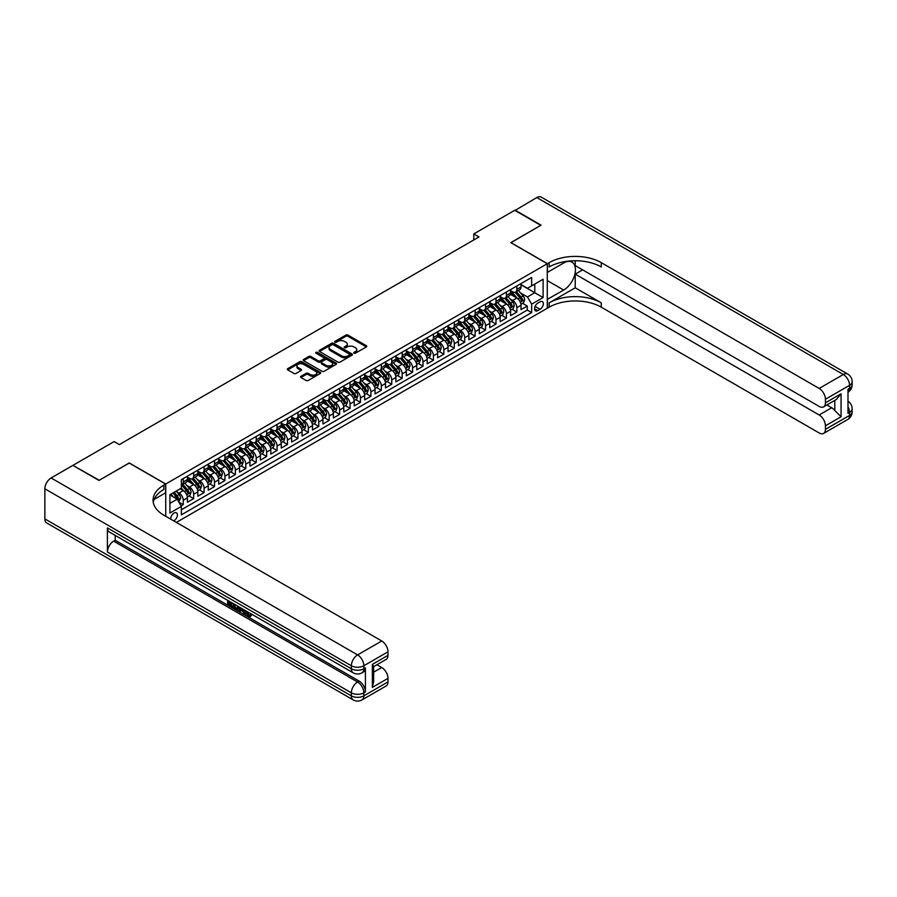 <?xml version="1.0" encoding="UTF-8"?>
<svg xmlns="http://www.w3.org/2000/svg" width="897" height="897" viewBox="0 0 897 897"><rect width="100%" height="100%" fill="white"/><g stroke="black" fill="none" stroke-linecap="round" stroke-linejoin="round"><path stroke-width="1.35" d="M354.035 353.183A1.009 0.583 0 0 0 355.47 353.183L366.335 346.904A1.446 0.841 0 0 0 366.761 346.309A1.446 0.841 0 0 0 366.335 345.715L347.924 335.086A1.446 0.841 0 0 0 345.872 335.086L334.996 341.365A1.009 0.583 0 0 0 336.431 342.194L337.844 341.376A4.631 2.669 0 0 1 344.392 341.376L345.928 342.262A4.631 2.669 0 0 1 347.285 344.156A4.631 2.669 0 0 1 345.928 346.04L344.515 346.859A1.009 0.583 0 0 0 345.95 347.688L347.352 346.87A4.631 2.669 0 0 1 353.911 346.87L355.436 347.756A4.631 2.669 0 0 1 356.793 349.651A4.631 2.669 0 0 1 355.436 351.534L354.035 352.353A1.009 0.583 0 0 0 354.035 353.183L354.035 352.353M173.738 520.899A4.72 2.725 120 0 0 174.063 520.731A4.72 2.725 120 0 0 177.146 516.571A4.72 2.725 120 0 0 176.429 512.792A4.72 2.725 120 0 0 174.063 513.017A4.72 2.725 120 0 0 170.744 519.172M300.955 376.325A1.446 0.841 0 0 0 300.529 376.908A1.446 0.841 0 0 0 300.955 377.502L306.124 380.485A1.446 0.841 0 0 0 308.164 380.485L320.24 373.522A1.446 0.841 0 0 0 320.666 372.928A1.446 0.841 0 0 0 320.24 372.333L301.818 361.704A1.446 0.841 0 0 0 299.777 361.704L287.702 368.667A1.446 0.841 0 0 0 287.275 369.261A1.446 0.841 0 0 0 287.702 369.856L293.947 373.455A1.446 0.841 0 0 0 295.988 373.455L301.157 370.472A1.446 0.841 0 0 0 301.583 369.878A1.446 0.841 0 0 0 301.157 369.295L298.062 367.501A3.868 2.231 0 0 1 296.929 365.92A3.868 2.231 0 0 1 299.318 363.857A3.868 2.231 0 0 1 303.534 364.35L315.666 371.347A3.868 2.231 0 0 1 316.798 372.928A3.868 2.231 0 0 1 314.41 374.991A3.868 2.231 0 0 1 310.183 374.509L308.164 373.343A1.446 0.841 0 0 0 306.124 373.343L300.955 376.325L300.955 377.502L306.124 374.542L306.124 373.343M129.235 463.065L99.264 480.254L73.206 465.565M129.235 462.942L165.732 484.01L547.282 263.718L547.282 308.265L176.361 522.413M73.206 465.207L114.121 441.582L119.335 444.587L478.998 236.943L473.784 233.926L514.71 210.302L540.768 225.349L510.797 242.65L547.282 263.718M337.945 362.119A1.446 0.841 0 0 0 339.985 362.119L352.061 355.145A1.446 0.841 0 0 0 352.487 354.55A1.446 0.841 0 0 0 352.061 353.956L333.65 343.327A1.446 0.841 0 0 0 331.598 343.327L319.523 350.301A1.446 0.841 0 0 0 319.097 350.884A1.446 0.841 0 0 0 319.523 351.478L337.945 362.119M316.394 353.396A1.009 0.583 0 0 1 317.426 353.541L336.128 364.339L324.075 371.302A1.446 0.841 0 0 1 322.034 371.302L303.612 360.672L308.781 357.701L308.781 356.501L303.612 359.484A1.446 0.841 0 0 0 303.186 360.078A1.446 0.841 0 0 0 303.612 360.672L303.612 359.484M308.781 357.701A1.446 0.841 0 0 1 310.822 357.701L310.822 356.501A1.446 0.841 0 0 0 308.781 356.501M310.822 356.501L318.3 360.818A1.446 0.841 0 0 0 320.341 360.818L323.772 358.834A1.446 0.841 0 0 0 324.198 358.239A1.446 0.841 0 0 0 323.772 357.656L315.991 353.16A1.009 0.583 0 0 1 317.426 352.342L336.151 363.15A1.446 0.841 0 0 1 336.577 363.733A1.446 0.841 0 0 1 336.151 364.328L336.151 363.15M181.082 505.908L183.246 504.652L178.918 502.163M176.451 491.534L179.075 493.036A5.898 3.409 60 0 1 183.246 500.257L187.417 497.857L187.417 502.253L193.662 498.642L188.919 495.895M186.879 485.512L189.502 487.026A5.898 3.409 60 0 1 193.662 494.247L197.833 491.836L197.833 496.232L204.09 492.621L199.347 489.874M197.306 479.491L199.919 481.005A5.898 3.409 60 0 1 204.09 488.226L208.261 485.815L208.261 490.211L214.518 486.6L209.775 483.864M207.734 473.47L210.347 474.984A5.898 3.409 60 0 1 214.518 482.205L218.689 479.794L218.689 484.189L224.945 480.579L220.202 477.843M218.15 467.449L220.774 468.963A5.898 3.409 60 0 1 224.945 476.184L229.116 473.784L229.116 478.168L235.373 474.558L230.619 471.822M228.578 461.439L231.202 462.942A5.898 3.409 60 0 1 235.373 470.163L239.533 467.763L239.533 472.158L245.789 468.548L241.046 465.801M239.006 455.418L241.618 456.932A5.898 3.409 60 0 1 245.789 464.153L249.96 461.742L249.96 466.137L256.217 462.527L251.474 459.791M249.433 449.397L252.046 450.911A5.898 3.409 60 0 1 256.217 458.132L260.388 455.721L260.388 460.116L266.644 456.506L261.902 453.77M259.861 443.376L262.473 444.89A5.898 3.409 60 0 1 266.644 452.11L270.816 449.7L270.816 454.095L277.072 450.485L272.329 447.749M270.277 437.355L272.901 438.868A5.898 3.409 60 0 1 277.072 446.089L281.243 443.69L281.243 448.074L287.488 444.464L282.746 441.728M280.705 431.345L283.317 432.847A5.898 3.409 60 0 1 287.488 440.068L291.66 437.669L291.66 442.064L297.916 438.454L293.173 435.707M291.133 425.324L293.745 426.837A5.898 3.409 60 0 1 297.916 434.058L302.087 431.648L302.087 436.043L308.344 432.432L303.601 429.697M301.56 419.303L304.173 420.816A5.898 3.409 60 0 1 308.344 428.037L312.515 425.627L312.515 430.022L318.771 426.411L314.028 423.676M311.977 413.282L314.6 414.795A5.898 3.409 60 0 1 318.771 422.016L322.942 419.605L322.942 424.001L329.188 420.39L324.445 417.654M322.404 407.26L325.028 408.774A5.898 3.409 60 0 1 329.188 415.995L333.359 413.595L333.359 417.98L339.615 414.369L334.873 411.633M332.832 401.251L335.444 402.753A5.898 3.409 60 0 1 339.615 409.985L343.786 407.574L343.786 411.97L350.043 408.359L345.3 405.612M343.259 395.229L345.872 396.743A5.898 3.409 60 0 1 350.043 403.964L354.214 401.553L354.214 405.949L360.471 402.338L355.728 399.602M353.676 389.208L356.3 390.722A5.898 3.409 60 0 1 360.471 397.943L364.642 395.532L364.642 399.927L370.898 396.317L366.144 393.581M364.104 383.187L366.727 384.701A5.898 3.409 60 0 1 370.898 391.922L375.058 389.511L375.058 393.906L381.315 390.296L376.572 387.56M374.531 377.166L377.144 378.68A5.898 3.409 60 0 1 381.315 385.901L385.486 383.501L385.486 387.885L391.742 384.275L386.999 381.539M384.959 371.156L387.571 372.659A5.898 3.409 60 0 1 391.742 379.891L395.913 377.48L395.913 381.875L402.17 378.265L397.427 375.518M395.386 365.135L397.999 366.649A5.898 3.409 60 0 1 402.17 373.87L406.341 371.459L406.341 375.854L412.598 372.244L407.855 369.508M405.803 359.114L408.427 360.628A5.898 3.409 60 0 1 412.598 367.848L416.769 365.438L416.769 369.833L423.014 366.223L418.271 363.487M416.23 353.093L418.843 354.607A5.898 3.409 60 0 1 423.014 361.827L427.185 359.417L427.185 363.812L433.442 360.202L428.699 357.466M426.658 347.072L429.271 348.585A5.898 3.409 60 0 1 433.442 355.806L437.613 353.407L437.613 357.791L443.869 354.18L439.126 351.445M437.086 341.062L439.698 342.564A5.898 3.409 60 0 1 443.869 349.796L448.04 347.386L448.04 351.781L454.297 348.171L449.554 345.423M447.502 335.041L450.126 336.554A5.898 3.409 60 0 1 454.297 343.775L458.468 341.365L458.468 345.76L464.713 342.149L459.97 339.414M457.93 329.02L460.553 330.533A5.898 3.409 60 0 1 464.713 337.754L468.884 335.343L468.884 339.739L475.141 336.128L470.398 333.392M468.357 322.998L470.97 324.512A5.898 3.409 60 0 1 475.141 331.733L479.312 329.322L479.312 333.718L485.569 330.107L480.826 327.371M478.785 316.977L481.397 318.491A5.898 3.409 60 0 1 485.569 325.712L489.74 323.312L489.74 327.697L495.996 324.086L491.253 321.35M489.201 310.967L491.825 312.47A5.898 3.409 60 0 1 495.996 319.702L500.167 317.291L500.167 321.687L506.424 318.076L501.681 315.329M499.629 304.946L502.253 306.46A5.898 3.409 60 0 1 506.424 313.681L510.584 311.27L510.584 315.666L516.84 312.055L516.84 307.66A5.898 3.409 -120 0 0 512.669 300.439L510.057 298.925M512.097 309.319L516.84 312.055M187.417 497.857A5.898 3.409 -120 0 0 183.246 490.637L180.118 488.831M197.833 491.836A5.898 3.409 -120 0 0 193.662 484.615L187.215 480.893M208.261 485.815A5.898 3.409 -120 0 0 204.09 478.594L197.643 474.872M218.689 479.794A5.898 3.409 -120 0 0 214.518 472.573L208.07 468.851M229.116 473.784A5.898 3.409 -120 0 0 224.945 466.552L218.498 462.83M239.533 467.763A5.898 3.409 -120 0 0 235.373 460.542L228.926 456.82M249.96 461.742A5.898 3.409 -120 0 0 245.789 454.521L239.342 450.799M260.388 455.721A5.898 3.409 -120 0 0 256.217 448.5L249.77 444.777M270.816 449.7A5.898 3.409 -120 0 0 266.644 442.479L260.197 438.756M281.243 443.69A5.898 3.409 -120 0 0 277.072 436.458L270.625 432.735M291.66 437.669A5.898 3.409 -120 0 0 287.488 430.448L281.041 426.725M302.087 431.648A5.898 3.409 -120 0 0 297.916 424.427L291.469 420.704M312.515 425.627A5.898 3.409 -120 0 0 308.344 418.406L301.897 414.683M322.942 419.605A5.898 3.409 -120 0 0 318.771 412.385L312.324 408.662M333.359 413.595A5.898 3.409 -120 0 0 329.188 406.363L322.741 402.641M343.786 407.574A5.898 3.409 -120 0 0 339.615 400.354L333.168 396.631M354.214 401.553A5.898 3.409 -120 0 0 350.043 394.332L343.596 390.61M364.642 395.532A5.898 3.409 -120 0 0 360.471 388.311L354.023 384.589M375.058 389.511A5.898 3.409 -120 0 0 370.898 382.29L364.451 378.568M385.486 383.501A5.898 3.409 -120 0 0 381.315 376.269L374.868 372.547M395.913 377.48A5.898 3.409 -120 0 0 391.742 370.259L385.295 366.537M406.341 371.459A5.898 3.409 -120 0 0 402.17 364.238L395.723 360.516M416.769 365.438A5.898 3.409 -120 0 0 412.598 358.217L406.15 354.494M427.185 359.417A5.898 3.409 -120 0 0 423.014 352.196L416.567 348.473M437.613 353.407A5.898 3.409 -120 0 0 433.442 346.175L426.994 342.452M448.04 347.386A5.898 3.409 -120 0 0 443.869 340.165L437.422 336.442M458.468 341.365A5.898 3.409 -120 0 0 454.297 334.144L447.85 330.421M468.884 335.343A5.898 3.409 -120 0 0 464.713 328.123L458.266 324.4M479.312 329.322A5.898 3.409 -120 0 0 475.141 322.101L468.694 318.379M489.74 323.312A5.898 3.409 -120 0 0 485.569 316.08L479.121 312.358M500.167 317.291A5.898 3.409 -120 0 0 495.996 310.07L489.549 306.348M510.584 311.27A5.898 3.409 -120 0 0 506.424 304.049L499.977 300.327M540.095 301.818L537.796 303.141A4.575 2.635 120 0 0 534.814 307.178A4.575 2.635 120 0 0 535.509 310.833A4.575 2.635 120 0 0 537.796 310.609L540.095 309.286A4.575 2.635 120 0 0 543.077 305.26A4.575 2.635 120 0 0 542.382 301.594A4.575 2.635 120 0 0 540.095 301.818M165.732 516.268L165.732 484.01M169.903 503.396L177.191 499.18L181.362 506.401L181.362 514.833L531.652 312.593L531.652 304.173L527.481 296.941L520.484 292.904M181.362 506.401L169.903 513.017L169.903 494.729L181.362 488.103L181.362 479.682L531.652 277.442L531.652 285.874L543.111 279.247L543.111 297.546L531.652 304.173M187.417 477.148L189.502 478.359A5.898 3.409 60 0 0 192.451 478.65L196.611 476.24A5.898 3.409 -120 0 0 197.833 473.538L197.833 470.163M197.833 471.127L199.919 472.338A5.898 3.409 60 0 0 202.868 472.629L207.039 470.219A5.898 3.409 -120 0 0 208.261 467.516L208.261 464.153M208.261 465.117L210.347 466.317A5.898 3.409 60 0 0 213.295 466.608L217.466 464.198A5.898 3.409 -120 0 0 218.689 461.495L218.689 458.132M218.689 459.096L220.774 460.296A5.898 3.409 60 0 0 223.723 460.587L227.894 458.176A5.898 3.409 -120 0 0 229.116 455.485L229.116 452.11M229.116 453.075L231.202 454.274A5.898 3.409 60 0 0 234.151 454.566L238.322 452.166A5.898 3.409 -120 0 0 239.533 449.464L239.533 446.089M239.533 447.054L241.618 448.265A5.898 3.409 60 0 0 244.567 448.556L248.738 446.145A5.898 3.409 -120 0 0 249.96 443.443L249.96 440.068M249.96 441.032L252.046 442.243A5.898 3.409 60 0 0 254.995 442.535L259.166 440.124A5.898 3.409 -120 0 0 260.388 437.422L260.388 434.058M260.388 435.023L262.473 436.222A5.898 3.409 60 0 0 265.422 436.514L269.593 434.103A5.898 3.409 -120 0 0 270.816 431.401L270.816 428.037M270.816 429.001L272.901 430.201A5.898 3.409 60 0 0 275.85 430.493L280.021 428.082A5.898 3.409 -120 0 0 281.243 425.391L281.243 422.016M281.243 422.98L283.317 424.18A5.898 3.409 60 0 0 286.266 424.472L290.437 422.072A5.898 3.409 -120 0 0 291.66 419.37L291.66 415.995M291.66 416.959L293.745 418.17A5.898 3.409 60 0 0 296.694 418.462L300.865 416.051A5.898 3.409 -120 0 0 302.087 413.349L302.087 409.974M302.087 410.938L304.173 412.149A5.898 3.409 60 0 0 307.122 412.441L311.293 410.03A5.898 3.409 -120 0 0 312.515 407.328L312.515 403.964M312.515 404.928L314.6 406.128A5.898 3.409 60 0 0 317.549 406.419L321.72 404.009A5.898 3.409 -120 0 0 322.942 401.307L322.942 397.943M322.942 398.907L325.028 400.107A5.898 3.409 60 0 0 327.977 400.398L332.137 397.988A5.898 3.409 -120 0 0 333.359 395.297L333.359 391.922M333.359 392.886L335.444 394.086A5.898 3.409 60 0 0 338.393 394.377L342.564 391.978A5.898 3.409 -120 0 0 343.786 389.276L343.786 385.901M343.786 386.865L345.872 388.076A5.898 3.409 60 0 0 348.821 388.367L352.992 385.957A5.898 3.409 -120 0 0 354.214 383.254L354.214 379.88M354.214 380.844L356.3 382.055A5.898 3.409 60 0 0 359.248 382.346L363.42 379.936A5.898 3.409 -120 0 0 364.642 377.233L364.642 373.87M364.642 374.834L366.727 376.034A5.898 3.409 60 0 0 369.676 376.325L373.847 373.914A5.898 3.409 -120 0 0 375.058 371.223L375.058 367.848M375.058 368.813L377.144 370.013A5.898 3.409 60 0 0 380.093 370.304L384.264 367.893A5.898 3.409 -120 0 0 385.486 365.202L385.486 361.827M385.486 362.792L387.571 363.991A5.898 3.409 60 0 0 390.52 364.283L394.691 361.883A5.898 3.409 -120 0 0 395.913 359.181L395.913 355.806M395.913 356.771L397.999 357.981A5.898 3.409 60 0 0 400.948 358.273L405.119 355.862A5.898 3.409 -120 0 0 406.341 353.16L406.341 349.785M406.341 350.749L408.427 351.96A5.898 3.409 60 0 0 411.375 352.252L415.546 349.841A5.898 3.409 -120 0 0 416.769 347.139L416.769 343.775M416.769 344.74L418.843 345.939A5.898 3.409 60 0 0 421.792 346.231L425.963 343.82A5.898 3.409 -120 0 0 427.185 341.129L427.185 337.754M427.185 338.718L429.271 339.918A5.898 3.409 60 0 0 432.219 340.21L436.391 337.799A5.898 3.409 -120 0 0 437.613 335.108L437.613 331.733M437.613 332.697L439.698 333.897A5.898 3.409 60 0 0 442.647 334.189L446.818 331.789A5.898 3.409 -120 0 0 448.04 329.087L448.04 325.712M448.04 326.676L450.126 327.887A5.898 3.409 60 0 0 453.075 328.179L457.246 325.768A5.898 3.409 -120 0 0 458.468 323.066L458.468 319.702M458.468 320.655L460.553 321.866A5.898 3.409 60 0 0 463.502 322.158L467.662 319.747A5.898 3.409 -120 0 0 468.884 317.045L468.884 313.681M468.884 314.645L470.97 315.845A5.898 3.409 60 0 0 473.919 316.136L478.09 313.726A5.898 3.409 -120 0 0 479.312 311.035L479.312 307.66M479.312 308.624L481.397 309.824A5.898 3.409 60 0 0 484.346 310.115L488.517 307.716A5.898 3.409 -120 0 0 489.74 305.014L489.74 301.639M489.74 302.603L491.825 303.803A5.898 3.409 60 0 0 494.774 304.094L498.945 301.695A5.898 3.409 -120 0 0 500.167 298.993L500.167 295.618M500.167 296.582L502.253 297.793A5.898 3.409 60 0 0 505.202 298.084L509.373 295.674A5.898 3.409 -120 0 0 510.584 292.971L510.584 289.608M181.362 509.776L527.268 310.07L527.268 306.034L521.011 309.644L521.011 305.249A5.898 3.409 -120 0 0 516.84 298.028L510.393 294.306M510.584 290.561L512.669 291.772A5.898 3.409 -120 0 0 515.618 292.063A5.898 3.409 -120 0 0 516.84 289.361L516.84 285.986M515.618 292.063L519.789 289.653A5.898 3.409 -120 0 0 521.011 286.95L521.011 283.587M183.246 478.594L183.246 481.969A5.898 3.409 60 0 1 182.024 484.66A5.898 3.409 60 0 1 181.362 484.907M182.024 484.66L186.195 482.261A5.898 3.409 -120 0 0 187.417 479.559L187.417 476.184M193.662 472.573L193.662 475.948A5.898 3.409 60 0 1 192.451 478.65M204.09 466.552L204.09 469.927A5.898 3.409 60 0 1 202.868 472.629M214.518 460.542L214.518 463.906A5.898 3.409 60 0 1 213.295 466.608M224.945 454.521L224.945 457.885A5.898 3.409 60 0 1 223.723 460.587M235.373 448.5L235.373 451.875A5.898 3.409 60 0 1 234.151 454.566M245.789 442.479L245.789 445.854A5.898 3.409 60 0 1 244.567 448.556M256.217 436.458L256.217 439.833A5.898 3.409 60 0 1 254.995 442.535M266.644 430.448L266.644 433.812A5.898 3.409 60 0 1 265.422 436.514M277.072 424.427L277.072 427.791A5.898 3.409 60 0 1 275.85 430.493M287.488 418.406L287.488 421.781A5.898 3.409 60 0 1 286.266 424.472M297.916 412.385L297.916 415.76A5.898 3.409 60 0 1 296.694 418.462M308.344 406.363L308.344 409.738A5.898 3.409 60 0 1 307.122 412.441M318.771 400.354L318.771 403.717A5.898 3.409 60 0 1 317.549 406.419M329.188 394.332L329.188 397.696A5.898 3.409 60 0 1 327.977 400.398M339.615 388.311L339.615 391.686A5.898 3.409 60 0 1 338.393 394.377M350.043 382.29L350.043 385.665A5.898 3.409 60 0 1 348.821 388.367M360.471 376.269L360.471 379.644A5.898 3.409 60 0 1 359.248 382.346M370.898 370.259L370.898 373.623A5.898 3.409 60 0 1 369.676 376.325M381.315 364.238L381.315 367.602A5.898 3.409 60 0 1 380.093 370.304M391.742 358.217L391.742 361.592A5.898 3.409 60 0 1 390.52 364.283M402.17 352.196L402.17 355.571A5.898 3.409 60 0 1 400.948 358.273M412.598 346.175L412.598 349.55A5.898 3.409 60 0 1 411.375 352.252M423.014 340.165L423.014 343.529A5.898 3.409 60 0 1 421.792 346.231M433.442 334.144L433.442 337.507A5.898 3.409 60 0 1 432.219 340.21M443.869 328.123L443.869 331.498A5.898 3.409 60 0 1 442.647 334.189M454.297 322.101L454.297 325.476A5.898 3.409 60 0 1 453.075 328.179M464.713 316.08L464.713 319.455A5.898 3.409 60 0 1 463.502 322.158M475.141 310.07L475.141 313.434A5.898 3.409 60 0 1 473.919 316.136M485.569 304.049L485.569 307.413A5.898 3.409 60 0 1 484.346 310.115M495.996 298.028L495.996 301.403A5.898 3.409 60 0 1 494.774 304.094M506.424 292.007L506.424 295.382A5.898 3.409 60 0 1 505.202 298.084M506.424 313.681L506.424 318.076M495.996 319.702L495.996 324.086M485.569 325.712L485.569 330.107M475.141 331.733L475.141 336.128M464.713 337.754L464.713 342.149M454.297 343.775L454.297 348.171M443.869 349.796L443.869 354.18M433.442 355.806L433.442 360.202M423.014 361.827L423.014 366.223M412.598 367.848L412.598 372.244M402.17 373.87L402.17 378.265M391.742 379.891L391.742 384.275M381.315 385.901L381.315 390.296M370.898 391.922L370.898 396.317M360.471 397.943L360.471 402.338M350.043 403.964L350.043 408.359M339.615 409.985L339.615 414.369M329.188 415.995L329.188 420.39M318.771 422.016L318.771 426.411M308.344 428.037L308.344 432.432M297.916 434.058L297.916 438.454M287.488 440.068L287.488 444.464M277.072 446.089L277.072 450.485M266.644 452.11L266.644 456.506M256.217 458.132L256.217 462.527M245.789 464.153L245.789 468.548M235.373 470.163L235.373 474.558M224.945 476.184L224.945 480.579M214.518 482.205L214.518 486.6M204.09 488.226L204.09 492.621M193.662 494.247L193.662 498.642M183.246 500.257L183.246 504.652M177.191 499.18L169.903 494.965M527.481 296.941L534.78 292.736L534.78 284.069L543.111 279.247M521.011 284.786L543.111 297.546M521.011 284.551L527.481 288.273L531.652 285.874M473.784 233.926L473.784 239.948M522.525 303.298L527.268 306.034M527.268 310.07L531.652 312.593M354.438 353.317L355.436 352.745A4.631 2.669 0 0 0 356.793 350.85L356.793 349.651M347.285 344.156L347.285 345.356A4.631 2.669 0 0 1 345.928 347.251L344.919 347.823M366.335 345.715L366.335 346.904L347.924 336.285A1.446 0.841 0 0 0 345.872 336.285L335.411 342.329M352.061 353.956L352.061 355.145L333.65 344.526A1.446 0.841 0 0 0 331.598 344.526L319.545 351.489M349.505 354.965A1.009 0.583 0 0 0 349.505 354.136L333.336 344.807A1.009 0.583 0 0 0 331.901 344.807L330.421 345.659A4.631 2.669 0 0 0 329.064 347.554A4.631 2.669 0 0 0 330.421 349.438L341.477 355.817A4.631 2.669 0 0 0 348.025 355.817L349.505 354.965L349.505 356.165A1.009 0.583 0 0 0 349.808 355.761L349.808 354.55M329.064 347.554L329.064 348.754A4.631 2.669 0 0 0 330.421 350.649L330.421 349.438M349.505 356.165L348.025 357.028A4.631 2.669 0 0 1 341.477 357.028L330.421 350.649M310.822 357.701L318.3 362.018A1.446 0.841 0 0 0 320.341 362.018L323.772 360.045A1.446 0.841 0 0 0 324.198 359.45L324.198 358.239M326.048 365.292A3.868 2.231 0 0 0 330.264 365.774A3.868 2.231 0 0 0 332.652 363.711A3.868 2.231 0 0 0 331.52 362.13L327.248 359.663A1.446 0.841 0 0 0 325.207 359.663L321.776 361.637A1.446 0.841 0 0 0 321.35 362.231A1.446 0.841 0 0 0 321.776 362.825L326.048 365.292L326.048 366.492A3.868 2.231 0 0 0 330.264 366.974A3.868 2.231 0 0 0 332.652 364.911L332.652 363.711M321.35 362.231L321.35 363.431A1.446 0.841 0 0 0 321.776 364.025L321.776 362.825M326.048 366.492L321.776 364.025M316.798 372.928L316.798 374.127A3.868 2.231 0 0 1 314.41 376.191A3.868 2.231 0 0 1 310.183 375.708L308.164 374.542A1.446 0.841 0 0 0 306.124 374.542M296.929 365.92L296.929 367.131A3.868 2.231 0 0 0 298.062 368.712L298.062 367.501M301.134 370.483L298.062 368.712M320.24 372.333L320.24 373.522L301.818 362.904A1.446 0.841 0 0 0 299.777 362.904L287.724 369.867L287.702 368.667M520.922 304.218L523.624 302.659L524.667 299.654A3.902 2.254 -120 0 0 523.142 295.988L518.376 290.471M517.423 298.409L511.772 291.873A11.28 6.514 -120 0 0 510.584 290.628M514.329 296.571L511.167 292.915A9.362 5.404 -120 0 0 510.584 292.287M515.091 292.276L519.912 297.849A3.902 2.254 60 0 1 521.303 300.54L522.559 299.822A3.902 2.254 -120 0 0 521.157 297.131L516.392 291.615M515.371 292.187L520.552 298.174A1.996 1.144 60 0 1 521.056 298.959L522.559 299.822M515.024 210.481L536.81 197.542L843.303 374.498A8.847 5.102 120 0 1 847.732 374.06A8.847 8.847 0 0 1 852.15 381.718A8.847 5.102 180 0 1 849.56 385.329L825.431 399.266A8.847 5.102 -120 0 0 819.174 388.435L843.303 374.498A8.847 5.102 60 0 1 849.56 385.329L849.56 388.345L847.99 389.242L847.99 413.315L849.56 412.418L849.56 415.423A8.847 5.102 60 0 1 847.732 419.471L823.592 433.408A8.847 5.102 -120 0 0 825.431 429.36L849.56 415.423A8.847 5.102 0 0 0 852.15 411.813A8.847 8.847 0 0 1 847.732 419.471M515.024 210.122L541.082 225.169L510.898 242.717M547.282 299.419L563.708 290.056A16.583 9.575 120 0 0 574.54 275.435A16.583 9.575 120 0 0 571.994 262.148A16.583 9.575 120 0 0 563.708 262.967L547.394 272.385L547.394 263.662L549.166 262.642A36.855 21.281 180 0 1 601.282 262.642L819.174 388.435M547.394 299.475L547.394 308.198L549.166 307.178A36.855 21.281 180 0 1 601.282 307.178L819.174 432.971A8.847 5.102 -120 0 0 823.592 433.408M575.224 287.802L549.166 302.85A36.855 21.281 180 0 1 601.282 302.85L575.224 287.802L575.224 274.134L582.624 269.862M575.224 260.735L575.224 265.59L819.174 406.431A8.847 5.102 -120 0 0 823.592 406.868A8.847 5.102 -120 0 0 825.431 402.82L841.061 393.783L841.061 416.78L834.804 410.523L834.804 400.387M841.061 416.78L825.431 425.806L825.431 429.36M825.431 425.806A8.847 5.102 -120 0 0 819.174 414.975L831.676 407.754A8.847 5.102 60 0 1 834.804 410.523M575.224 274.134L819.174 414.975M536.81 197.542A8.847 5.102 -60 0 1 541.227 197.105L847.732 374.06M510.898 242.594L547.394 263.662M825.431 399.266L825.431 402.82M826.866 404.973L831.676 407.754M549.166 262.642L549.166 266.97A36.855 21.281 180 0 1 601.282 266.97L601.282 262.642M823.592 406.868L836.385 399.479L841.061 393.783M246.854 611.384L249.523 615.69M246.103 610.992L247.953 615.914L250.543 614.636L251.429 615.376L249.859 617.035L248.043 616.788L245.206 610.476M241.001 610.42L239.768 611.922L238.826 611.384L240.407 607.706M244.376 609.994L245.621 614.344L244.791 614.826L243.861 614.288L243.143 611.653L240.474 610.117L239.768 611.922M229.374 602.593L229.374 604.13L233.063 606.26L233.063 607.09L232.233 607.572L227.659 604.937L227.659 600.34M232.659 603.233L231.83 604.006L228.544 602.111L228.544 604.612L229.374 604.13M107.405 527.918L351.344 668.758A8.847 5.102 120 0 0 353.183 672.806L109.232 531.966A8.847 5.102 -60 0 1 107.405 527.918L107.405 551.991A8.847 5.102 -60 0 1 113.65 541.16L115.22 540.252L359.17 681.103A8.847 5.102 60 0 1 365.415 691.935L365.415 667.861A8.847 5.102 60 0 1 363.588 671.909L362.029 672.806A8.847 5.102 -120 0 0 363.857 668.758L365.415 667.861M115.22 540.252L115.22 535.419M238.501 606.596L238.568 607.583L239.376 607.112L237.694 609.971L233.433 608.267L233.433 603.67M98.962 480.433L129.134 463.009L165.62 484.066L163.848 485.098A36.855 21.281 -0 0 0 153.062 500.145A36.855 21.281 -0 0 0 163.848 515.192L381.741 640.985A8.847 5.102 60 0 1 387.986 651.816L363.857 665.753L363.857 668.758A8.847 5.102 -0 0 1 351.344 668.758L351.344 665.753L44.85 488.798A8.847 5.102 -60 0 1 51.107 477.966L72.892 465.386L98.962 480.433M165.62 484.066L165.62 492.801L154.093 499.45M372.356 664.397L373.645 666.348L373.645 681.821L372.356 687.394L372.356 664.397L387.986 655.371L387.986 651.816M387.986 655.371A8.847 5.102 60 0 1 386.159 659.418L373.645 666.639M44.85 518.892L351.344 695.848A8.847 5.102 120 0 0 353.183 699.895L46.678 522.94A8.847 5.102 -60 0 1 44.85 518.892L44.85 488.798M376.919 664.744L381.741 667.525A8.847 5.102 60 0 1 387.986 678.356L372.356 687.394M365.415 691.935L363.857 692.832L363.857 695.848L387.986 681.911L387.986 678.356M387.986 681.911A8.847 5.102 60 0 1 386.159 685.958L362.029 699.895A8.847 5.102 -120 0 0 363.857 695.848A8.847 5.102 -0 0 1 351.344 695.848L351.344 692.832L107.405 551.991M163.848 485.098L163.848 489.426A36.855 21.281 -0 0 0 153.252 502.309M228.544 604.612L232.233 606.742L233.063 606.26M232.233 606.742L232.233 607.572M228.544 600.844L232.2 602.963M231.83 603.176L231.83 604.006M238.568 607.583L237.694 609.971M234.308 604.186L234.308 607.942L237.077 609.029L237.615 606.092M235.149 604.668L235.149 607.46L237.918 608.547M234.308 607.942L235.149 607.46M235.597 608.682L236.438 608.2M243.21 609.321L244.791 614.826M241.237 608.177L240.744 609.433L242.874 610.666L242.392 608.839M241.764 608.48L242.571 609.523M240.744 609.433L241.573 608.951M247.953 615.914L248.794 615.432M249.175 616.06L249.714 615.118L250.588 615.858L251.429 615.376M246.025 611.866L246.821 611.406M250.588 615.858L249.859 617.035M510.505 310.239L513.196 308.68L514.239 305.675A3.902 2.254 -120 0 0 512.714 302.009L507.949 296.492M506.996 304.431L501.345 297.894A11.28 6.514 -120 0 0 500.167 296.649M503.901 302.592L500.739 298.936A9.362 5.404 -120 0 0 500.167 298.309M504.663 298.297L509.485 303.87A3.902 2.254 60 0 1 510.875 306.561L512.131 305.843A3.902 2.254 -120 0 0 510.729 303.152L505.975 297.636M504.955 298.196L510.124 304.195A1.996 1.144 60 0 1 510.628 304.969L512.131 305.843M500.078 316.26L502.769 314.701L503.811 311.696A3.902 2.254 -120 0 0 502.286 308.019L497.532 302.513M496.568 310.452L490.928 303.904A11.28 6.514 -120 0 0 489.74 302.67M493.473 308.613L490.311 304.958A9.362 5.404 -120 0 0 489.74 304.33M494.236 304.307L499.057 309.891A3.902 2.254 60 0 1 500.448 312.582L501.703 311.853A3.902 2.254 -120 0 0 500.313 309.162L495.548 303.657M494.527 304.218L499.696 310.216A1.996 1.144 60 0 1 500.201 310.99L501.703 311.853M489.65 322.281L492.341 320.722L493.384 317.706A3.902 2.254 -120 0 0 491.87 314.04L487.105 308.523M486.152 316.462L480.5 309.925A11.28 6.514 -120 0 0 479.312 308.691M483.046 314.634L479.895 310.979A9.362 5.404 -120 0 0 479.312 310.34M483.819 310.328L488.63 315.912A3.902 2.254 60 0 1 490.031 318.603L491.276 317.874A3.902 2.254 -120 0 0 489.885 315.183L485.12 309.667M484.1 310.239L489.28 316.237A1.996 1.144 60 0 1 489.773 317.011L491.276 317.874M479.222 328.291L481.924 326.743L482.967 323.727A3.902 2.254 -120 0 0 481.442 320.061L476.677 314.544M475.724 322.483L470.073 315.946A11.28 6.514 -120 0 0 468.884 314.701M472.629 320.655L469.467 316.989A9.362 5.404 -120 0 0 468.884 316.361M473.392 316.349L478.213 321.922A3.902 2.254 60 0 1 479.603 324.613L480.848 323.895A3.902 2.254 -120 0 0 479.458 321.204L474.692 315.688M473.672 316.26L478.852 322.247A1.996 1.144 60 0 1 479.357 323.032L480.848 323.895M468.806 334.312L471.497 332.753L472.54 329.748A3.902 2.254 -120 0 0 471.015 326.082L466.249 320.565M465.296 328.504L459.645 321.967A11.28 6.514 -120 0 0 458.468 320.722M462.202 326.665L459.04 323.01A9.362 5.404 -120 0 0 458.468 322.382M462.964 322.371L467.786 327.943A3.902 2.254 60 0 1 469.176 330.634L470.432 329.917A3.902 2.254 -120 0 0 469.03 327.226L464.276 321.709M463.244 322.281L468.425 328.268A1.996 1.144 60 0 1 468.929 329.053L470.432 329.917M458.378 340.333L461.069 338.774L462.112 335.77A3.902 2.254 -120 0 0 460.587 332.103L455.822 326.586M454.869 334.525L449.229 327.988A11.28 6.514 -120 0 0 448.04 326.743M451.774 332.686L448.612 329.031A9.362 5.404 -120 0 0 448.04 328.403M452.537 328.392L457.358 333.964A3.902 2.254 60 0 1 458.748 336.655L460.004 335.938A3.902 2.254 -120 0 0 458.614 333.247L453.848 327.73M452.828 328.291L457.997 334.289A1.996 1.144 60 0 1 458.502 335.063L460.004 335.938M447.951 346.354L450.642 344.796L451.684 341.791A3.902 2.254 -120 0 0 450.171 338.113L445.405 332.608M444.452 340.546L438.801 333.998A11.28 6.514 -120 0 0 437.613 332.765M441.346 338.707L438.196 335.052A9.362 5.404 -120 0 0 437.613 334.424M442.12 334.402L446.93 339.985A3.902 2.254 60 0 1 448.332 342.676L449.576 341.948A3.902 2.254 -120 0 0 448.186 339.257L443.421 333.751M442.4 334.312L447.581 340.311A1.996 1.144 60 0 1 448.074 341.084L449.576 341.948M437.523 352.375L440.225 350.817L441.257 347.801A3.902 2.254 -120 0 0 439.743 344.134L434.978 338.618M434.025 346.556L428.374 340.019A11.28 6.514 -120 0 0 427.185 338.786M430.93 344.728L427.768 341.073A9.362 5.404 -120 0 0 427.185 340.434M431.692 340.423L436.514 346.007A3.902 2.254 60 0 1 437.904 348.698L439.149 347.969A3.902 2.254 -120 0 0 437.758 345.278L432.993 339.761M431.973 340.333L437.153 346.332A1.996 1.144 60 0 1 437.658 347.105L439.149 347.969M427.095 358.385L429.798 356.838L430.84 353.822A3.902 2.254 -120 0 0 429.315 350.155L424.55 344.639M423.597 352.577L417.946 346.04A11.28 6.514 -120 0 0 416.769 344.796M420.502 350.749L417.34 347.083A9.362 5.404 -120 0 0 416.769 346.455M421.265 346.444L426.086 352.016A3.902 2.254 60 0 1 427.477 354.707L428.732 353.99A3.902 2.254 -120 0 0 427.331 351.299L422.577 345.782M421.545 346.354L426.725 352.342A1.996 1.144 60 0 1 427.23 353.126L428.732 353.99M416.679 364.406L419.37 362.848L420.413 359.843A3.902 2.254 -120 0 0 418.888 356.176L414.122 350.66M413.169 358.598L407.518 352.061A11.28 6.514 -120 0 0 406.341 350.817M410.075 356.759L406.913 353.104A9.362 5.404 -120 0 0 406.341 352.476M410.837 352.465L415.659 358.038A3.902 2.254 60 0 1 417.049 360.729L418.305 360.011A3.902 2.254 -120 0 0 416.914 357.32L412.149 351.803M411.129 352.375L416.298 358.363A1.996 1.144 60 0 1 416.802 359.148L418.305 360.011M406.251 370.427L408.942 368.869L409.985 365.864A3.902 2.254 -120 0 0 408.46 362.197L403.706 356.681M402.753 364.619L397.102 358.082A11.28 6.514 -120 0 0 395.913 356.838M399.647 362.78L396.485 359.125A9.362 5.404 -120 0 0 395.913 358.497M400.421 358.486L405.231 364.059A3.902 2.254 60 0 1 406.621 366.75L407.877 366.032A3.902 2.254 -120 0 0 406.487 363.341L401.721 357.825M400.701 358.385L405.881 364.384A1.996 1.144 60 0 1 406.375 365.157L407.877 366.032M395.824 376.448L398.515 374.89L399.557 371.885A3.902 2.254 -120 0 0 398.044 368.207L393.278 362.702M392.325 370.64L386.674 364.092A11.28 6.514 -120 0 0 385.486 362.859M389.22 368.802L386.069 365.146A9.362 5.404 -120 0 0 385.486 364.518M389.993 364.496L394.803 370.08A3.902 2.254 60 0 1 396.205 372.771L397.449 372.042A3.902 2.254 -120 0 0 396.059 369.351L391.294 363.846M390.273 364.406L395.454 370.405A1.996 1.144 60 0 1 395.947 371.179L397.449 372.042M385.396 382.458L388.098 380.911L389.141 377.895A3.902 2.254 -120 0 0 387.616 374.228L382.851 368.712M381.898 376.65L376.247 370.113A11.28 6.514 -120 0 0 375.058 368.88M378.803 374.823L375.641 371.156A9.362 5.404 -120 0 0 375.058 370.528M379.566 370.517L384.387 376.101A3.902 2.254 60 0 1 385.777 378.792L387.022 378.063A3.902 2.254 -120 0 0 385.632 375.372L380.866 369.856M379.846 370.427L385.026 376.426A1.996 1.144 60 0 1 385.531 377.2L387.022 378.063M374.98 388.479L377.671 386.932L378.713 383.916A3.902 2.254 -120 0 0 377.188 380.25L372.423 374.733M371.47 382.671L365.819 376.135A11.28 6.514 -120 0 0 364.642 374.89M368.375 380.844L365.214 377.177A9.362 5.404 -120 0 0 364.642 376.549M369.138 376.538L373.959 382.111A3.902 2.254 60 0 1 375.35 384.802L376.605 384.084A3.902 2.254 -120 0 0 375.204 381.393L370.45 375.877M369.429 376.448L374.598 382.436A1.996 1.144 60 0 1 375.103 383.221L376.605 384.084M364.552 394.501L367.243 392.942L368.286 389.937A3.902 2.254 -120 0 0 366.761 386.271L362.007 380.754M361.043 388.693L355.403 382.156A11.28 6.514 -120 0 0 354.214 380.911M357.948 386.854L354.786 383.198A9.362 5.404 -120 0 0 354.214 382.571M358.71 382.559L363.532 388.132A3.902 2.254 60 0 1 364.922 390.823L366.178 390.105A3.902 2.254 -120 0 0 364.787 387.414L360.022 381.898M359.002 382.47L364.171 388.457A1.996 1.144 60 0 1 364.675 389.242L366.178 390.105M354.124 400.522L356.815 398.963L357.858 395.958A3.902 2.254 -120 0 0 356.344 392.292L351.579 386.775M350.626 394.714L344.975 388.177A11.28 6.514 -120 0 0 343.786 386.932M347.52 392.875L344.37 389.22A9.362 5.404 -120 0 0 343.786 388.592M348.294 388.569L353.104 394.153A3.902 2.254 60 0 1 354.506 396.844L355.75 396.126A3.902 2.254 -120 0 0 354.36 393.435L349.595 387.919M348.574 388.479L353.754 394.478A1.996 1.144 60 0 1 354.248 395.252L355.75 396.126M343.697 406.543L346.399 404.984L347.442 401.979A3.902 2.254 -120 0 0 345.917 398.302L341.152 392.796M340.198 400.735L334.547 394.187A11.28 6.514 -120 0 0 333.359 392.953M337.104 398.896L333.942 395.241A9.362 5.404 -120 0 0 333.359 394.613M337.866 394.59L342.688 400.174A3.902 2.254 60 0 1 344.078 402.865L345.323 402.136A3.902 2.254 -120 0 0 343.932 399.445L339.167 393.94M338.147 394.501L343.327 400.499A1.996 1.144 60 0 1 343.831 401.273L345.323 402.136M333.28 412.553L335.971 411.005L337.014 407.989A3.902 2.254 -120 0 0 335.489 404.323L330.724 398.806M329.771 406.745L324.12 400.208A11.28 6.514 -120 0 0 322.942 398.974M326.676 404.917L323.514 401.251A9.362 5.404 -120 0 0 322.942 400.623M327.439 400.611L332.26 406.195A3.902 2.254 60 0 1 333.65 408.886L334.906 408.157A3.902 2.254 -120 0 0 333.505 405.466L328.75 399.95M327.719 400.522L332.899 406.52A1.996 1.144 60 0 1 333.404 407.294L334.906 408.157M322.853 418.574L325.544 417.027L326.586 414.01A3.902 2.254 -120 0 0 325.062 410.344L320.296 404.827M319.343 412.766L313.703 406.229A11.28 6.514 -120 0 0 312.515 404.984M316.249 410.938L313.087 407.272A9.362 5.404 -120 0 0 312.515 406.644M317.011 406.633L321.832 412.205A3.902 2.254 60 0 1 323.223 414.896L324.479 414.179A3.902 2.254 -120 0 0 323.088 411.488L318.323 405.971M317.303 406.543L322.472 412.53A1.996 1.144 60 0 1 322.976 413.315L324.479 414.179M312.425 424.595L315.116 423.036L316.159 420.031A3.902 2.254 -120 0 0 314.645 416.365L309.88 410.848M308.927 418.787L303.276 412.25A11.28 6.514 -120 0 0 302.087 411.005M305.821 416.948L302.67 413.293A9.362 5.404 -120 0 0 302.087 412.665M306.595 412.654L311.405 418.226A3.902 2.254 60 0 1 312.806 420.917L314.051 420.2A3.902 2.254 -120 0 0 312.661 417.509L307.895 411.992M306.875 412.564L312.055 418.551A1.996 1.144 60 0 1 312.548 419.336L314.051 420.2M301.997 430.616L304.7 429.058L305.731 426.053A3.902 2.254 -120 0 0 304.218 422.386L299.452 416.87M298.499 424.808L292.848 418.271A11.28 6.514 -120 0 0 291.66 417.027M295.405 422.969L292.243 419.314A9.362 5.404 -120 0 0 291.66 418.686M296.167 418.664L300.988 424.247A3.902 2.254 60 0 1 302.379 426.938L303.623 426.221A3.902 2.254 -120 0 0 302.233 423.53L297.468 418.013M296.447 418.574L301.627 424.573A1.996 1.144 60 0 1 302.132 425.346L303.623 426.221M291.57 436.637L294.272 435.079L295.315 432.074A3.902 2.254 -120 0 0 293.79 428.396L289.025 422.891M288.072 430.829L282.42 424.281A11.28 6.514 -120 0 0 281.243 423.048M284.977 428.99L281.815 425.335A9.362 5.404 -120 0 0 281.243 424.707M285.739 424.685L290.561 430.268A3.902 2.254 60 0 1 291.951 432.959L293.207 432.231A3.902 2.254 -120 0 0 291.805 429.54L287.051 424.034M286.02 424.595L291.2 430.594A1.996 1.144 60 0 1 291.704 431.367L293.207 432.231M281.153 442.647L283.844 441.1L284.887 438.084A3.902 2.254 -120 0 0 283.362 434.417L278.597 428.901M277.644 436.839L271.993 430.302A11.28 6.514 -120 0 0 270.816 429.069M274.549 435.011L271.387 431.345A9.362 5.404 -120 0 0 270.816 430.717M275.312 430.706L280.133 436.29A3.902 2.254 60 0 1 281.523 438.981L282.779 438.252A3.902 2.254 -120 0 0 281.389 435.561L276.624 430.044M275.603 430.616L280.772 436.615A1.996 1.144 60 0 1 281.277 437.388L282.779 438.252M270.726 448.668L273.417 447.121L274.46 444.105A3.902 2.254 -120 0 0 272.935 440.438L268.181 434.922M267.228 442.86L261.576 436.323A11.28 6.514 -120 0 0 260.388 435.079M264.122 441.032L260.96 437.366A9.362 5.404 -120 0 0 260.388 436.738M264.895 436.727L269.705 442.299A3.902 2.254 60 0 1 271.096 444.99L272.352 444.273A3.902 2.254 -120 0 0 270.961 441.582L266.196 436.065M265.176 436.637L270.356 442.625A1.996 1.144 60 0 1 270.849 443.41L272.352 444.273M260.298 454.689L262.989 453.131L264.032 450.126A3.902 2.254 -120 0 0 262.518 446.459L257.753 440.943M256.8 448.881L251.149 442.344A11.28 6.514 -120 0 0 249.96 441.1M253.694 447.042L250.543 443.387A9.362 5.404 -120 0 0 249.96 442.759M254.468 442.748L259.278 448.321A3.902 2.254 60 0 1 260.679 451.012L261.924 450.294A3.902 2.254 -120 0 0 260.534 447.603L255.768 442.086M254.748 442.658L259.928 448.646A1.996 1.144 60 0 1 260.422 449.431L261.924 450.294M249.871 460.71L252.573 459.152L253.616 456.147A3.902 2.254 -120 0 0 252.091 452.48L247.325 446.964M246.372 454.902L240.721 448.354A11.28 6.514 -120 0 0 239.533 447.121M243.278 453.063L240.116 449.408A9.362 5.404 -120 0 0 239.533 448.78M244.04 448.758L248.861 454.342A3.902 2.254 60 0 1 250.252 457.033L251.496 456.315A3.902 2.254 -120 0 0 250.106 453.624L245.341 448.108M244.32 448.668L249.501 454.667A1.996 1.144 60 0 1 250.005 455.441L251.496 456.315M239.454 466.732L242.145 465.173L243.188 462.168A3.902 2.254 -120 0 0 241.663 458.49L236.898 452.985M235.945 460.923L230.294 454.375A11.28 6.514 -120 0 0 229.116 453.142M232.85 459.085L229.688 455.429A9.362 5.404 -120 0 0 229.116 454.801M233.612 454.779L238.434 460.363A3.902 2.254 60 0 1 239.824 463.054L241.08 462.325A3.902 2.254 -120 0 0 239.678 459.634L234.924 454.117M233.893 454.689L239.073 460.688A1.996 1.144 60 0 1 239.577 461.462L241.08 462.325M229.027 472.741L231.718 471.194L232.76 468.178A3.902 2.254 -120 0 0 231.235 464.511L226.481 458.995M225.517 466.933L219.877 460.396A11.28 6.514 -120 0 0 218.689 459.163M222.422 465.106L219.26 461.439A9.362 5.404 -120 0 0 218.689 460.811M223.185 460.8L228.006 466.384A3.902 2.254 60 0 1 229.397 469.075L230.652 468.346A3.902 2.254 -120 0 0 229.262 465.655L224.497 460.139M223.476 460.71L228.645 466.698A1.996 1.144 60 0 1 229.15 467.483L230.652 468.346M218.599 478.763L221.29 477.215L222.333 474.199A3.902 2.254 -120 0 0 220.819 470.533L216.054 465.016M215.101 472.954L209.45 466.418A11.28 6.514 -120 0 0 208.261 465.173M211.995 471.127L208.844 467.46A9.362 5.404 -120 0 0 208.261 466.832M212.768 466.821L217.579 472.394A3.902 2.254 60 0 1 218.98 475.085L220.225 474.367A3.902 2.254 -120 0 0 218.834 471.676L214.069 466.16M213.049 466.732L218.229 472.719A1.996 1.144 60 0 1 218.722 473.504L220.225 474.367M208.171 484.784L210.873 483.225L211.916 480.22A3.902 2.254 -120 0 0 210.391 476.554L205.626 471.037M204.673 478.976L199.022 472.439A11.28 6.514 -120 0 0 197.833 471.194M201.578 477.137L198.416 473.481A9.362 5.404 -120 0 0 197.833 472.854M202.341 472.842L207.162 478.415A3.902 2.254 60 0 1 208.553 481.106L209.797 480.388A3.902 2.254 -120 0 0 208.407 477.697L203.641 472.181M202.621 472.753L207.801 478.74A1.996 1.144 60 0 1 208.306 479.525L209.797 480.388M197.755 490.805L200.446 489.246L201.489 486.241A3.902 2.254 -120 0 0 199.964 482.575L195.198 477.058M194.245 484.997L188.594 478.449A11.28 6.514 -120 0 0 187.417 477.215M191.151 483.158L187.989 479.503A9.362 5.404 -120 0 0 187.417 478.875M191.913 478.852L196.735 484.436A3.902 2.254 60 0 1 198.125 487.127L199.381 486.409A3.902 2.254 -120 0 0 197.979 483.718L193.225 478.202M192.193 478.763L197.374 484.761A1.996 1.144 60 0 1 197.878 485.535L199.381 486.409M187.327 496.826L190.018 495.267L191.061 492.262A3.902 2.254 -120 0 0 189.536 488.585L184.771 483.068M183.818 491.018L181.329 488.125M181.486 484.873L186.307 490.457A3.902 2.254 60 0 1 187.697 493.148L188.953 492.419A3.902 2.254 -120 0 0 187.563 489.728L182.797 484.212M181.777 484.784L186.946 490.782A1.996 1.144 60 0 1 187.451 491.556L188.953 492.419M178.705 501.793L180.633 498.272A3.902 2.254 -120 0 0 179.12 494.606L176.115 491.13M173.312 496.938L170.901 494.146M172.886 493.002L175.879 496.478A3.902 2.254 60 0 1 177.281 499.169L178.525 498.44A3.902 2.254 -120 0 0 177.135 495.749L174.13 492.274M173.121 492.857L176.53 496.792A1.996 1.144 60 0 1 177.023 497.577L178.525 498.44M179.075 493.036L183.246 490.637M189.502 487.026L193.662 484.615M199.919 481.005L204.09 478.594M210.347 474.984L214.518 472.573M220.774 468.963L224.945 466.552M231.202 462.942L235.373 460.542M241.618 456.932L245.789 454.521M252.046 450.911L256.217 448.5M262.473 444.89L266.644 442.479M272.901 438.868L277.072 436.458M283.317 432.847L287.488 430.448M293.745 426.837L297.916 424.427M304.173 420.816L308.344 418.406M314.6 414.795L318.771 412.385M325.028 408.774L329.188 406.363M335.444 402.753L339.615 400.354M345.872 396.743L350.043 394.332M356.3 390.722L360.471 388.311M366.727 384.701L370.898 382.29M377.144 378.68L381.315 376.269M387.571 372.659L391.742 370.259M397.999 366.649L402.17 364.238M408.427 360.628L412.598 358.217M418.843 354.607L423.014 352.196M429.271 348.585L433.442 346.175M439.698 342.564L443.869 340.165M450.126 336.554L454.297 334.144M460.553 330.533L464.713 328.123M470.97 324.512L475.141 322.101M481.397 318.491L485.569 316.08M491.825 312.47L495.996 310.07M502.253 306.46L506.424 304.049M512.669 300.439L516.84 298.028M516.84 289.361L521.011 286.95M183.246 481.969L187.417 479.559M193.662 475.948L197.833 473.538M204.09 469.927L208.261 467.516M214.518 463.906L218.689 461.495M224.945 457.885L229.116 455.485M235.373 451.875L239.533 449.464M245.789 445.854L249.96 443.443M256.217 439.833L260.388 437.422M266.644 433.812L270.816 431.401M277.072 427.791L281.243 425.391M287.488 421.781L291.66 419.37M297.916 415.76L302.087 413.349M308.344 409.738L312.515 407.328M318.771 403.717L322.942 401.307M329.188 397.696L333.359 395.297M339.615 391.686L343.786 389.276M350.043 385.665L354.214 383.254M360.471 379.644L364.642 377.233M370.898 373.623L375.058 371.223M381.315 367.602L385.486 365.202M391.742 361.592L395.913 359.181M402.17 355.571L406.341 353.16M412.598 349.55L416.769 347.139M423.014 343.529L427.185 341.129M433.442 337.507L437.613 335.108M443.869 331.498L448.04 329.087M454.297 325.476L458.468 323.066M464.713 319.455L468.884 317.045M475.141 313.434L479.312 311.035M485.569 307.413L489.74 305.014M495.996 301.403L500.167 298.993M506.424 295.382L510.584 292.971M516.84 307.66L521.011 305.249M535.094 306.393L540.095 309.286M534.567 308.747L537.796 310.609M355.436 352.745L355.436 351.534M344.515 347.688L344.515 346.859M345.928 347.251L345.928 346.04M334.996 342.194L334.996 341.365M345.872 336.285L345.872 335.086M347.924 336.285L347.924 335.086M319.523 351.478L319.523 350.301M331.598 344.526L331.598 343.327M333.65 344.526L333.65 343.327M341.477 357.028L341.477 355.817M348.025 357.028L348.025 355.817M318.3 362.018L318.3 360.818M320.341 362.018L320.341 360.818M323.772 360.045L323.772 358.834M317.426 353.541L317.426 352.342M308.164 374.542L308.164 373.343M310.183 375.708L310.183 374.509M301.157 370.472L301.157 369.295M299.777 362.904L299.777 361.704M301.818 362.904L301.818 361.704M520.327 302.211L524.633 299.733M521.157 297.131L523.142 295.988M518.051 298.925L519.912 297.849M549.166 302.85L549.166 307.178M601.282 302.85L601.282 307.178M847.99 406.733A8.847 5.102 60 0 1 849.56 412.418A8.847 5.102 180 0 0 852.15 408.808A8.847 8.847 0 0 0 847.99 401.307M849.56 388.345A8.847 5.102 60 0 1 847.99 392.213A8.847 8.847 0 0 0 852.15 384.735A8.847 5.102 0 0 1 849.56 388.345M547.282 280.57L563.708 290.056M51.107 477.966L357.6 654.911L381.741 640.985M113.65 541.16L357.6 682L359.17 681.103M373.645 672.189L381.741 667.525M357.6 654.911A8.847 5.102 120 0 0 351.344 665.753A8.847 5.102 180 0 0 363.857 665.753A8.847 5.102 -120 0 0 357.6 654.911M357.6 682A8.847 5.102 120 0 0 351.344 692.832A8.847 5.102 180 0 0 363.857 692.832A8.847 5.102 -120 0 0 357.6 682M509.911 308.232L514.216 305.754M510.729 303.152L512.714 302.009M507.624 304.946L509.485 303.87M499.483 314.253L503.789 311.764M500.313 309.162L502.286 308.019M497.196 310.967L499.057 309.891M489.056 320.274L493.361 317.785M489.885 315.183L491.87 314.04M486.768 316.989L488.63 315.912M478.628 326.295L482.934 323.806M479.458 321.204L481.442 320.061M476.341 322.998L478.213 321.922M468.2 332.305L472.506 329.827M469.03 327.226L471.015 326.082M465.924 329.02L467.786 327.943M457.784 338.326L462.09 335.848M458.614 333.247L460.587 332.103M455.497 335.041L457.358 333.964M447.356 344.347L451.662 341.858M448.186 339.257L450.171 338.113M445.069 341.062L446.93 339.985M436.929 350.368L441.234 347.879M437.758 345.278L439.743 344.134M434.641 347.083L436.514 346.007M426.501 356.389L430.807 353.9M427.331 351.299L429.315 350.155M424.225 353.093L426.086 352.016M416.085 362.399L420.39 359.921M416.914 357.32L418.888 356.176M413.797 359.114L415.659 358.038M405.657 368.42L409.963 365.931M406.487 363.341L408.46 362.197M403.37 365.135L405.231 364.059M395.229 374.441L399.535 371.952M396.059 369.351L398.044 368.207M392.942 371.156L394.803 370.08M384.802 380.463L389.107 377.973M385.632 375.372L387.616 374.228M382.526 377.177L384.387 376.101M374.374 386.484L378.691 383.994M375.204 381.393L377.188 380.25M372.098 383.187L373.959 382.111M363.958 392.494L368.263 390.016M364.787 387.414L366.761 386.271M361.67 389.208L363.532 388.132M353.53 398.515L357.836 396.026M354.36 393.435L356.344 392.292M351.243 395.229L353.104 394.153M343.103 404.536L347.408 402.047M343.932 399.445L345.917 398.302M340.815 401.251L342.688 400.174M332.675 410.557L336.98 408.068M333.505 405.466L335.489 404.323M330.399 407.272L332.26 406.195M322.258 416.578L326.564 414.089M323.088 411.488L325.062 410.344M319.971 413.282L321.832 412.205M311.831 422.588L316.136 420.11M312.661 417.509L314.645 416.365M309.543 419.303L311.405 418.226M301.403 428.609L305.709 426.12M302.233 423.53L304.218 422.386M299.116 425.324L300.988 424.247M290.976 434.63L295.281 432.141M291.805 429.54L293.79 428.396M288.699 431.345L290.561 430.268M280.559 440.651L284.865 438.162M281.389 435.561L283.362 434.417M278.272 437.366L280.133 436.29M270.132 446.672L274.437 444.183M270.961 441.582L272.935 440.438M267.844 443.376L269.705 442.299M259.704 452.682L264.01 450.204M260.534 447.603L262.518 446.459M257.417 449.397L259.278 448.321M249.276 458.703L253.582 456.214M250.106 453.624L252.091 452.48M246.989 455.418L248.861 454.342M238.849 464.724L243.165 462.235M239.678 459.634L241.663 458.49M236.573 461.439L238.434 460.363M228.432 470.746L232.738 468.256M229.262 465.655L231.235 464.511M226.145 467.46L228.006 466.384M218.005 476.767L222.31 474.278M218.834 471.676L220.819 470.533M215.717 473.47L217.579 472.394M207.577 482.777L211.883 480.299M208.407 477.697L210.391 476.554M205.29 479.491L207.162 478.415M197.149 488.798L201.455 486.309M197.979 483.718L199.964 482.575M194.873 485.512L196.735 484.436M186.733 494.819L191.039 492.33M187.563 489.728L189.536 488.585M184.446 491.534L186.307 490.457M177.696 500.033L180.611 498.351M177.135 495.749L179.12 494.606M174.197 497.443L175.879 496.478M852.15 408.808L852.15 411.813M852.15 381.718L852.15 384.735M353.183 672.806A8.847 8.847 0 0 0 362.029 672.806M353.183 699.895A8.847 8.847 0 0 0 362.029 699.895"/></g></svg>
